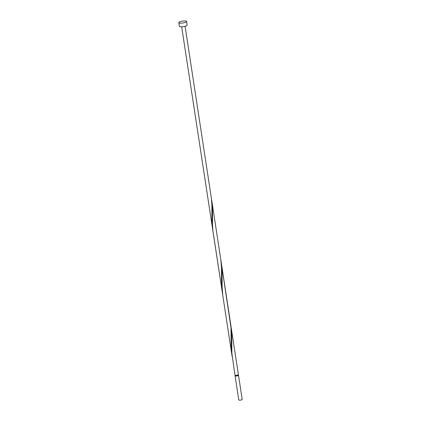 <?xml version="1.0" encoding="UTF-8"?>
<svg xmlns="http://www.w3.org/2000/svg" width="421" height="421" viewBox="0 0 421 421"><rect width="100%" height="100%" fill="white"/><g stroke="black" fill="none" stroke-linecap="round" stroke-linejoin="round"><path stroke-width="0.63" d="M238.496 375.274L242.191 399.424A1.731 0.416 171.3 0 1 242.138 399.561A1.731 0.416 171.3 0 1 240.291 400.134A1.731 0.416 171.3 0 1 238.77 399.95L235.076 375.795A1.731 0.416 -8.7 0 0 236.591 375.979A1.731 0.416 -8.7 0 0 238.439 375.406A1.731 0.416 -8.7 0 0 238.496 375.274A1.731 0.416 -8.7 0 0 238.118 375.079M235.381 375.5A1.731 0.416 -8.7 0 0 235.134 375.664A1.731 0.416 -8.7 0 0 235.076 375.795M235.46 375.637A1.384 0.332 -8.7 0 0 235.418 375.748A1.384 0.332 -8.7 0 0 236.634 375.89A1.384 0.332 -8.7 0 0 238.107 375.432A1.384 0.332 -8.7 0 0 238.154 375.327L238.091 374.906M186.587 21.466L187.14 25.092A3.936 0.947 171.3 0 1 187.013 25.392A3.936 0.947 171.3 0 1 182.814 26.702A3.936 0.947 171.3 0 1 179.362 26.281L178.809 22.66A3.936 0.947 171.3 0 1 178.936 22.355A3.936 0.947 171.3 0 1 183.135 21.05A3.936 0.947 171.3 0 1 186.587 21.466A3.936 0.947 171.3 0 1 186.456 21.771A3.936 0.947 171.3 0 1 182.261 23.076A3.936 0.947 171.3 0 1 178.809 22.66M222.514 293.463L221.52 284.086L221.535 267.998L220.778 259.473L230.992 327.633L231.15 347.02L231.803 354.403L222.783 295.479L222.109 287.238L222.114 271.103L221.393 263.488L231.024 326.428L231.745 334.037L231.871 353.277L234.971 375.132A1.731 0.416 -8.7 0 0 236.491 375.316A1.731 0.416 -8.7 0 0 238.339 374.743A1.731 0.416 -8.7 0 0 238.397 374.611L230.682 324.423M231.803 354.403L232.145 356.403M222.783 295.479L212.873 230.461L212.479 224.304L212.484 208.163L211.421 198.544M185.093 26.265L211.41 198.465L211.905 205.059L211.889 221.146L212.537 228.524L181.667 26.791M220.778 259.473L211.763 200.549M222.167 291.464L212.537 228.524M235.418 375.748L235.355 375.327"/></g></svg>

